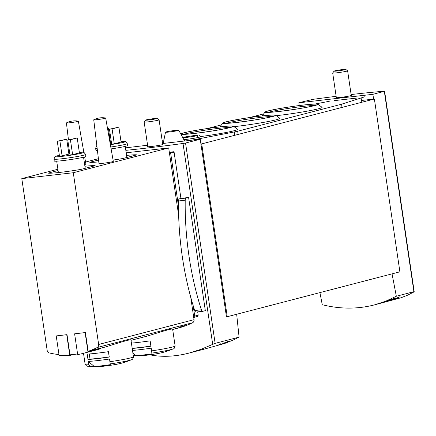<?xml version="1.0" encoding="UTF-8"?>
<svg xmlns="http://www.w3.org/2000/svg" width="436" height="436" viewBox="0 0 436 436"><rect width="100%" height="100%" fill="white"/><g stroke="black" fill="none" stroke-linecap="round" stroke-linejoin="round"><path stroke-width="0.65" d="M413.617 292.125L407.567 295.205L401 297.772L374.377 304.906L385.626 301.243L396.329 296.251L392.046 273.863M351.127 94.541A130.348 7.772 171.6 0 1 383.953 91.238L384.601 91.244L384.318 91.353L413.9 291.684L396.329 296.251M319.931 292.611L322.253 304.72C340.047 309.168 357.422 309.228 374.377 304.906M393.752 298.486L391.119 300.175L392.346 299.859A130.348 113.96 -104.6 0 0 400.025 296.785L399.131 297.02A130.348 113.96 75.4 0 1 393.152 299.472L395.594 298.028M395.376 298.011L395.403 298.202C397.588 296.807 383.544 302.301 387.359 301.156A130.348 113.96 -104.6 0 0 388.956 300.578C386.71 301.205 394.956 298.044 393.67 298.834M386.808 301.254L387.332 300.976M388.634 300.627L388.956 300.578M203.623 349.307L189.213 353.04L200.876 349.367L215.128 343.361L185.545 143.03L183.027 143.477A130.348 7.772 171.6 0 1 125.824 150.333M236.672 314.258L239.075 337.137L232.84 340.2L224.823 343.41L203.623 349.296M239.075 337.137L215.128 343.361M149.864 354.806C161.963 357.269 175.081 356.681 189.213 353.04M219.842 344.756L218.954 344.489A130.348 113.96 75.4 0 0 220.703 343.77L221.564 344.118A130.348 113.96 75.4 0 0 224.006 343.176L223.112 343.41A130.348 113.96 75.4 0 0 224.698 342.756L225.592 342.527A130.348 113.96 75.4 0 0 228.388 341.301L229.276 341.072A130.348 113.96 -104.6 0 1 226.486 342.293L227.679 341.982A130.348 113.96 -104.6 0 1 226.088 342.636L224.9 342.941A130.348 113.96 -104.6 0 1 220.485 344.587L219.842 344.756L219.755 344.162M175.005 328.815L177.376 328.199A90.519 79.139 75.4 0 1 175.839 328.657L176.264 328.542A90.519 79.139 -104.6 0 0 180.095 327.338L179.67 327.447A90.519 79.139 75.4 0 1 178.144 327.959L175.163 328.733A90.519 79.139 75.4 0 1 174.4 328.973L175 328.782M172.574 328.924C170.994 328.842 162.851 331.142 148.147 335.834M130.898 339.758C129.318 339.677 121.175 341.977 106.471 346.669M58.974 354.561A90.519 79.139 75.4 0 1 49.404 352.975A3.019 2.638 75.4 0 1 47.159 350.342L21.8 178.618L73.286 172.738L98.645 344.462A3.019 2.638 75.4 0 1 97.233 347.508A90.519 79.139 75.4 0 1 88.17 351.291L85.401 332.543L74.611 333.818L85.118 332.619L87.974 351.966A91.124 79.668 75.4 0 1 83.39 353.329A91.124 79.668 75.4 0 1 77.673 354.566L74.611 333.818M73.286 172.738L168.688 147.935L169.391 152.698L170.051 152.627A0.605 0.529 75.4 0 1 170.667 153.161L178.509 206.272A172.89 83.292 83.5 0 0 193.181 305.641L194.729 316.111A1.204 1.057 75.4 0 1 194.184 317.321A92.328 80.72 75.4 0 1 193.737 317.561L194.047 319.659A3.019 2.638 75.4 0 1 192.636 322.705A90.519 79.139 75.4 0 1 178.924 327.872L172.683 329.491M87.974 351.966L100.732 348.653L100.645 348.048L88.17 351.291M77.581 353.939A90.519 79.139 75.4 0 1 69.989 354.795L67.013 334.646L56.222 335.916L66.73 334.717L69.793 355.465A91.124 79.668 75.4 0 1 59.078 355.269L56.222 335.916M180.286 327.185L179.861 327.033A90.519 79.139 75.4 0 0 180.695 326.695L181.104 326.864A90.519 79.139 75.4 0 0 182.264 326.411L181.839 326.52A90.519 79.139 75.4 0 0 182.597 326.21L183.022 326.101A90.519 79.139 75.4 0 0 184.352 325.529L184.777 325.42A90.519 79.139 -104.6 0 1 183.447 325.992L184.014 325.845A90.519 79.139 -104.6 0 1 183.256 326.15L182.689 326.302A90.519 79.139 -104.6 0 1 180.591 327.104L180.242 326.88M299.216 105.556L298.807 102.792L312.754 99.375A130.348 7.772 171.6 0 1 336.14 96.329M125.459 147.859L147.586 145.226M384.318 91.353L372.889 94.323L298.807 102.792M361.46 100.476L373.592 99.092L372.889 94.323M373.592 99.092L374.382 98.999L399.899 271.819L227.243 316.71L226.458 316.798L200.233 139.215L185.545 143.03M188.603 197.426L186.145 198.064A2.714 1.308 83.5 0 0 185.207 200.2A172.89 83.292 83.5 0 0 201.388 309.783A2.714 1.308 83.5 0 0 202.778 311.309A2.714 1.308 83.5 0 0 202.865 311.293L205.323 310.655L188.603 197.426A130.348 7.772 171.6 0 1 180.935 198.451L179.474 198.827A2.714 1.308 83.5 0 0 178.531 200.963A172.89 83.292 83.5 0 0 178.509 206.272M180.935 198.451L174.111 152.262L170.667 153.161M174.111 152.262L173.43 151.744A130.348 7.772 171.6 0 1 169.332 152.278M194.184 317.321L197.541 316.449L198.178 315.217L197.688 311.887M162.584 143.515L200.233 139.215M193.181 305.641A172.89 83.292 83.5 0 0 194.718 310.546A2.714 1.308 83.5 0 0 196.107 312.072A2.714 1.308 83.5 0 0 196.195 312.056L202.691 311.309M96.291 353.285A24.438 1.455 -8.4 0 0 108.471 351.672L109.262 357.035A24.438 1.455 171.6 0 1 97.086 358.648A24.438 1.455 171.6 0 1 87.985 359.466L87.189 354.103A24.438 1.455 -8.4 0 0 96.291 353.285M83.51 353.296L85.08 363.918A24.438 1.455 -8.4 0 0 88.677 364.153L88.274 361.433A24.438 1.455 -8.4 0 0 97.375 360.616A24.438 1.455 -8.4 0 0 109.55 359.002L110.243 363.924A90.519 1.804 81.5 0 1 110.264 364.67L109.55 359.002M88.677 364.153A2.414 2.06 87.2 0 0 90.541 366.18A90.519 77.336 87.2 0 0 94.285 366.496A18.356 1.095 -8.4 0 0 101.119 365.88A18.356 1.095 -8.4 0 0 110.264 364.67M131.416 343.099A24.438 1.455 -8.4 0 0 137.967 342.451A24.438 1.455 -8.4 0 0 150.148 340.838L150.938 346.2A24.438 1.455 171.6 0 1 138.762 347.814A24.438 1.455 171.6 0 1 132.206 348.462M132.5 350.43A24.438 1.455 -8.4 0 0 139.051 349.781A24.438 1.455 -8.4 0 0 151.227 348.162L151.919 353.089A90.519 1.804 81.5 0 1 151.941 353.836L151.227 348.162M133.242 355.449A90.519 77.336 87.2 0 0 135.961 355.662A18.356 1.095 -8.4 0 0 142.795 355.046A18.356 1.095 -8.4 0 0 151.941 353.836M72.61 154.649L79.412 152.878L77.21 137.983L67.782 140.049L69.983 154.949L72.61 154.649L70.409 139.749L77.21 137.983M59.356 155.363A14.666 0.872 -8.4 0 0 54.936 156.628A14.666 0.872 -8.4 0 0 62.55 156.306A14.666 0.872 -8.4 0 0 77.145 154.131A14.666 0.872 -8.4 0 0 83.941 152.344A14.666 0.872 -8.4 0 0 79.341 152.415M69.782 153.581A14.666 0.872 -8.4 0 0 68.85 153.717M62.103 155.848L68.904 154.082L66.703 139.182L57.274 141.253L59.476 156.148L62.103 155.848L59.901 140.953L66.703 139.182M114.287 143.815L121.088 142.043L118.886 127.149L109.458 129.214L111.66 144.114L114.287 143.815L112.085 128.914L118.886 127.149M110.368 144.67A14.666 0.872 -8.4 0 0 125.617 141.509A14.666 0.872 -8.4 0 0 121.017 141.575M111.458 142.746A14.666 0.872 -8.4 0 0 110.526 142.883M96.836 145.624A14.666 0.872 -8.4 0 0 96.612 145.793A14.666 0.872 -8.4 0 0 96.874 145.946M110.139 143.362L110.581 143.248L108.379 128.347L107.518 128.446M84.709 164.939A7.243 0.431 -8.4 0 0 85.985 164.497L84.649 156.911M93.745 119.813L98.977 163.489A7.243 0.431 -8.4 0 0 102.738 163.32A7.243 0.431 -8.4 0 0 113.306 161.375L105.686 118.052A6.033 0.36 -8.4 0 0 105.583 118.003A19.08 19.08 0 0 0 93.833 119.737A6.033 0.36 -8.4 0 0 93.745 119.813A6.033 0.36 -8.4 0 0 96.885 119.671A6.033 0.36 -8.4 0 0 104.972 118.33A6.033 0.36 -8.4 0 0 105.686 118.052M98.405 158.704L85.554 162.045M57.89 169.239L21.8 178.618M126.189 152.791L168.688 147.935M126.576 155.418A24.138 1.439 -8.4 0 1 136.86 154.867L122.881 158.502A24.138 1.439 -8.4 0 1 113.077 160.067M98.558 160.001L89.778 162.285A24.138 1.439 -8.4 0 0 98.781 161.87M84.9 166.252A24.138 1.439 -8.4 0 1 95.184 165.707L81.205 169.337A24.138 1.439 -8.4 0 1 48.102 173.119L58.081 170.525M169.391 152.698L178.656 215.422M190.717 297.096L193.737 317.561M111.115 148.905A15.99 0.954 -8.4 0 0 127.557 145.515L127.274 143.608A15.99 0.954 -8.4 0 0 127.258 143.575L125.617 141.509M96.612 145.793L95.637 148.245A15.99 0.954 -8.4 0 0 95.631 148.278L95.915 150.186A15.99 0.954 -8.4 0 0 97.408 150.365M110.777 147.008A15.99 0.954 -8.4 0 0 127.274 143.608M95.631 148.278A15.99 0.954 -8.4 0 0 97.179 148.458M54.936 156.628L53.96 159.08A15.99 0.954 -8.4 0 0 53.955 159.113L54.238 161.02A15.99 0.954 -8.4 0 0 62.544 160.639A15.99 0.954 -8.4 0 0 85.881 156.35L85.598 154.442A15.99 0.954 -8.4 0 0 85.581 154.409L83.941 152.344M53.955 159.113A15.99 0.954 -8.4 0 0 62.266 158.731A15.99 0.954 -8.4 0 0 85.598 154.442M69.564 122.789A6.033 0.36 -8.4 0 0 77.652 121.453A6.033 0.36 -8.4 0 0 78.366 121.17A6.033 0.36 -8.4 0 0 78.262 121.121A19.08 19.08 0 0 0 66.512 122.859A6.033 0.36 -8.4 0 0 66.425 122.936A6.033 0.36 -8.4 0 0 69.564 122.789M109.458 129.214L112.085 128.914M107.534 128.566L108.379 128.347M67.782 140.049L70.409 139.749M57.274 141.253L59.901 140.953M135.961 355.662L132.887 353.073M132.173 348.228A22.029 1.313 -8.4 0 0 150.867 346.064L150.098 340.843M94.285 366.496L88.274 361.433M87.985 359.466L90.018 359.09A22.029 1.313 -8.4 0 0 109.191 356.899L108.422 351.678M90.018 359.09L89.26 353.972M85.401 332.543L85.118 332.619M100.732 348.653A91.124 79.668 75.4 0 1 96.149 350.015L83.39 353.329M67.013 334.646L66.73 334.717M73.471 354.506L69.793 355.465M162.699 144.278A7.843 0.469 171.6 0 1 163.015 144.365A7.843 0.469 171.6 0 1 151.57 146.469A7.843 0.469 171.6 0 1 147.493 146.654A7.843 0.469 171.6 0 1 147.771 146.485M200.936 143.978L201.726 143.891L227.243 316.71M374.382 98.999L201.726 143.891M351.231 95.266A7.843 0.469 171.6 0 1 351.547 95.348A7.843 0.469 171.6 0 1 343.857 96.956A7.843 0.469 171.6 0 1 336.025 97.637A7.843 0.469 171.6 0 1 336.309 97.468M180.591 327.104L180.542 326.755M220.485 344.587L220.387 343.9M226.088 342.636L226.044 342.331M393.152 299.472L393.103 299.161M334.107 71.112L332.706 72.992A7.543 0.447 -8.4 0 0 332.695 73.019A7.543 0.447 -8.4 0 0 338.363 72.621A7.543 0.447 -8.4 0 0 346.729 71.166A7.543 0.447 -8.4 0 0 347.623 70.817A7.543 0.447 -8.4 0 0 347.606 70.79L345.715 69.395A5.875 0.349 -8.4 0 0 339.867 69.924A5.875 0.349 -8.4 0 0 334.107 71.112A5.875 0.349 -8.4 0 0 338.347 70.845A5.875 0.349 -8.4 0 0 345.034 69.689A5.875 0.349 -8.4 0 0 345.715 69.395M145.575 120.123L144.174 122.009A7.543 0.447 -8.4 0 0 144.163 122.036A7.543 0.447 -8.4 0 0 149.831 121.639A7.543 0.447 -8.4 0 0 158.192 120.183A7.543 0.447 -8.4 0 0 159.085 119.829A7.543 0.447 -8.4 0 0 159.069 119.807L157.183 118.412A5.875 0.349 -8.4 0 0 151.33 118.941A5.875 0.349 -8.4 0 0 145.575 120.123A5.875 0.349 -8.4 0 0 149.815 119.862A5.875 0.349 -8.4 0 0 156.497 118.706A5.875 0.349 -8.4 0 0 157.183 118.412M196.543 135.165C198.783 134.626 200.113 135.149 200.538 136.735A10.257 0.61 171.6 0 1 194.712 138.152A10.257 0.61 171.6 0 1 183.856 139.667M196.543 135.187L182.58 137.318M146.027 145.406L147.542 144.916M162.11 140.299L163.941 139.825M207.389 128.527L221.428 124.876M249.632 117.546L263.546 113.932A12.072 0.719 171.6 0 1 263.671 113.894M314.939 104.035L326.024 101.915A12.072 0.719 171.6 0 0 329.572 101.152M334.39 100.623L357.198 98.018M365.025 96.71L341.584 104.182A12.072 0.719 171.6 0 1 340.761 104.422L237.675 131.22A12.072 0.719 171.6 0 1 234.312 131.95L191.344 140.229M361.586 101.321L361.057 97.74M276.299 115.682A30.384 1.809 -8.4 0 0 307.593 111.082A30.384 1.809 -8.4 0 0 322.019 107.267L317.915 104.237A26.765 1.597 -8.4 0 0 297.979 105.714A26.765 1.597 -8.4 0 0 265.055 112.041A26.765 1.597 -8.4 0 0 284.365 110.831A26.765 1.597 -8.4 0 0 314.803 105.567A26.765 1.597 -8.4 0 0 317.915 104.237M200.511 136.588A30.384 1.809 -8.4 0 0 237.533 129.236L233.429 126.2A26.765 1.597 -8.4 0 0 207.661 128.489A26.765 1.597 -8.4 0 0 180.717 133.874M275.672 115.218A26.765 1.597 -8.4 0 0 254.858 116.815A26.765 1.597 -8.4 0 0 225.957 121.878A26.765 1.597 -8.4 0 0 222.812 123.023A26.765 1.597 -8.4 0 0 242.122 121.818A26.765 1.597 -8.4 0 0 272.56 116.554A26.765 1.597 -8.4 0 0 275.672 115.218L279.776 118.254A30.384 1.809 171.6 0 1 265.35 122.064A30.384 1.809 171.6 0 1 234.056 126.663M178.749 130.233A6.687 0.398 -8.4 0 0 173.653 130.604A6.687 0.398 -8.4 0 0 166.307 131.885A6.687 0.398 -8.4 0 0 165.517 132.19A6.687 0.398 -8.4 0 0 170.471 131.857A6.687 0.398 -8.4 0 0 177.953 130.555A6.687 0.398 -8.4 0 0 178.749 130.233L184.548 140.942A10.862 0.649 171.6 0 1 184.526 141.008M180.956 134.315A26.765 1.597 -8.4 0 0 189.11 134.021A26.765 1.597 -8.4 0 0 230.317 127.535A26.765 1.597 -8.4 0 0 233.429 126.2M192.636 322.705L97.233 347.508M212.692 344.358L183.027 143.477M173.43 151.744L170.051 152.627M198.178 315.217L194.729 316.111M109.954 361.722A24.438 1.455 -8.4 0 0 133.438 356.779L130.925 339.758M85.08 363.918C86.017 365.679 86.944 366.436 87.865 366.185L87.865 366.185A90.519 90.519 0 0 0 98.814 366.605A12.453 0.741 -8.4 0 0 104.041 366.169A12.453 0.741 -8.4 0 0 121.066 363.319A90.519 90.519 0 0 0 131.427 359.749L131.427 359.749A22.628 1.346 -8.4 0 1 110.243 363.924M87.865 366.185A22.628 1.346 -8.4 0 0 90.541 366.18M151.63 350.887A24.438 1.455 -8.4 0 0 175.114 345.944L172.596 328.924M133.269 355.64A90.519 90.519 0 0 0 140.49 355.771A12.453 0.741 -8.4 0 0 145.717 355.335A12.453 0.741 -8.4 0 0 162.737 352.484A90.519 90.519 0 0 0 173.103 348.914L173.103 348.914A22.628 1.346 -8.4 0 0 173.108 348.914M151.919 353.089A22.628 1.346 -8.4 0 0 173.103 348.914C174.057 348.893 174.727 347.901 175.114 345.944M194.047 319.659L98.645 344.462M186.145 198.064L179.474 198.827M185.207 200.2L178.531 200.963M201.388 309.783L194.718 310.546M342.064 107.403L341.584 104.182M341.235 107.621L340.761 104.422M238.149 134.419L237.675 131.22M234.802 135.291L234.312 131.95M272.113 116.603A26.253 1.564 -8.4 0 0 248.509 117.742A26.253 1.564 -8.4 0 0 227.151 123.295A26.253 1.564 -8.4 0 0 272.113 116.603M229.87 127.585A26.253 1.564 -8.4 0 0 206.266 128.724A26.253 1.564 -8.4 0 0 184.908 134.277A26.253 1.564 -8.4 0 0 229.87 127.585M314.356 105.621A26.253 1.564 -8.4 0 0 290.752 106.76A26.253 1.564 -8.4 0 0 269.394 112.314A26.253 1.564 -8.4 0 0 314.356 105.621M272.598 116.461A25.043 1.493 -8.4 0 0 249.212 118.93A25.043 1.493 -8.4 0 0 226.12 123.323M314.841 105.479A25.043 1.493 -8.4 0 0 291.461 107.948A25.043 1.493 -8.4 0 0 268.363 112.341M230.355 127.443A25.043 1.493 -8.4 0 0 206.969 129.912A25.043 1.493 -8.4 0 0 183.878 134.31M148.153 335.867L131.007 340.325M106.477 346.702L100.667 348.217M133.438 356.779C133.051 358.735 132.381 359.727 131.427 359.749M126.881 157.461L125.241 146.365M85.205 168.301L83.565 157.2M58.386 172.574L56.702 161.167M66.425 122.936L68.457 139.874M78.366 121.17L83.837 152.284M162.737 352.484C158.666 353.498 153.003 354.446 145.738 355.335L140.49 355.771M121.066 363.319C116.99 364.333 111.327 365.281 104.062 366.169L98.814 366.605M414.2 291.679L384.601 91.244M202.778 311.309L196.107 312.072M351.269 95.517L347.623 70.817M336.347 97.724L332.695 73.019M162.737 144.534L159.085 119.829M147.809 146.736L144.163 122.036M318.994 105.032L318.084 104.362M196.958 137.264L197.846 135.471C197.432 135.956 182.962 138.087 182.455 137.743L183.823 139.198M165.517 132.19L163.195 143.444M222.812 123.023L219.935 126.887M265.055 112.041L262.178 115.905M274.446 115.894L271.982 116.625C262.031 119.491 224.736 124.347 224.05 123.246L224.18 123.317M316.689 104.907L314.225 105.643C304.274 108.51 266.979 113.365 266.292 112.265L266.423 112.33M232.203 126.876L229.739 127.606C219.788 130.473 182.493 135.329 181.807 134.234L181.937 134.299"/></g></svg>
